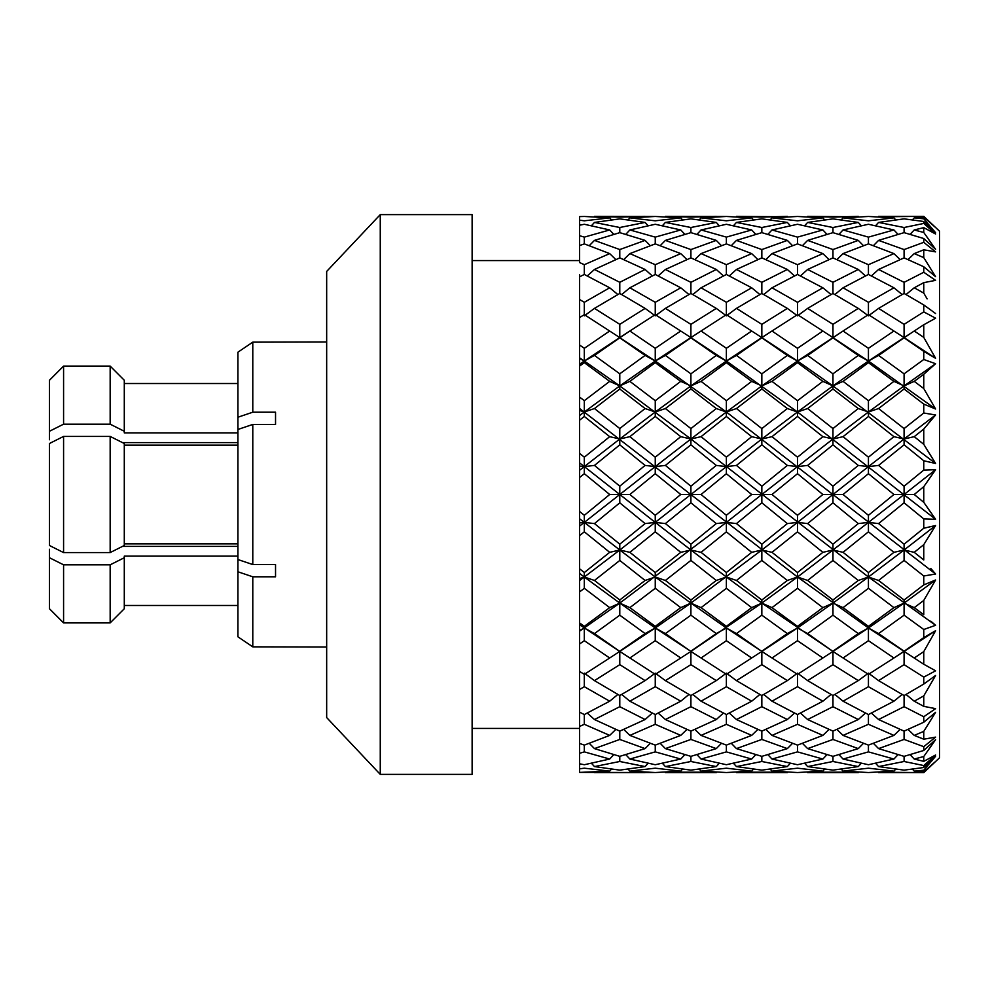 <?xml version="1.0" encoding="UTF-8"?>
<svg xmlns="http://www.w3.org/2000/svg" width="989" height="989" viewBox="0 0 989 989"><rect width="100%" height="100%" fill="white"/><g stroke="black" fill="none" stroke-linecap="round" stroke-linejoin="round"><path stroke-width="1.48" d="M893.932 771.136L868.429 772.533L843.048 771.136L868.429 768.181L893.932 771.136L895.713 769.145M878.158 772.186L923.763 772.619L935.606 761.468L923.763 772.656L939.55 757.772L939.55 231.228L923.763 216.344L878.158 216.814M807.222 772.186L858.699 772.186M923.763 770.208L923.763 771.84L914.232 771.136L923.763 770.208L935.606 756.288L923.763 767.513L904.082 770.147L878.578 766.574L904.082 761.493L923.763 765.56L935.606 754.99L923.763 761.357L914.232 759.045L923.763 756.523L935.606 739.661L923.763 750.478L904.082 756.362L904.082 761.493M914.232 771.136L912.451 769.145M609.694 701.213L584.314 714.553L579.616 712.191L579.616 670.394L579.616 689.457L584.314 686.7L609.694 701.213L617.865 694.451M923.763 695.897L923.763 706.356L914.232 701.213L923.763 695.897L935.606 675.462L923.763 684.079L904.082 695.564L878.578 680.617L868.429 673.15L868.429 686.7L893.932 701.213L868.429 714.553L868.429 724.307L893.932 735.396L868.429 745.125L868.429 751.875L893.932 759.045L898.049 754.656M893.932 759.045L868.429 764.732L843.048 759.045L868.429 751.875M878.578 766.574L875.574 763.285M843.048 771.136L841.28 769.133M914.232 381.358L923.763 374.275L923.763 388.541L914.232 381.358L904.082 385.908L904.082 373.83L878.578 355.422L868.429 361.01L868.429 348.301L843.048 331.006L868.429 314.626L904.082 337.57L868.429 361.01L868.429 362.666L893.932 381.358L904.082 385.908L868.429 411.993L868.429 416.468L893.932 436.668L904.082 438.992L868.429 466.598L868.429 473.694L893.932 494.5L904.082 494.5L868.429 522.402L868.429 531.81L893.932 552.332L904.082 550.008L868.429 577.007L868.429 588.307L893.932 607.642L904.082 603.092L868.429 627.99L868.429 640.699L893.932 657.994L868.429 674.374L832.961 651.43L832.961 664.657L858.279 680.617L832.961 695.539L832.961 706.69L858.279 719.535L832.961 731.118L832.961 739.451L858.279 748.611L832.961 756.35L832.961 761.493L858.279 766.574L861.283 763.285M858.279 766.574L832.961 770.134L807.642 766.574L832.961 761.493M822.873 771.136L797.493 772.533L771.989 771.136L797.493 768.181L822.873 771.136L824.641 769.133M736.039 772.174L787.763 772.186M914.232 759.045L910.115 754.656M893.932 735.396L900.126 729.425M904.082 731.131L904.082 739.426L923.763 746.67L935.606 737.114L923.763 739.203L914.232 735.396L923.763 731.39L935.606 712.315L923.763 722.254L904.082 731.131L878.578 719.535L904.082 706.665L923.763 716.741L935.606 708.643L923.763 706.356M904.082 756.362L878.578 748.611L904.082 739.426M878.578 748.611L873.398 743.332M843.048 759.045L838.944 754.644M858.279 748.611L863.459 743.332M807.642 766.574L804.638 763.285M832.961 695.539L807.642 680.617L797.493 673.15L797.493 686.7L822.873 701.213L797.493 714.553L797.493 724.307L822.873 735.396L797.493 745.125L797.493 751.875L822.873 759.045L826.977 754.644M822.873 759.045L797.493 764.732L771.989 759.045L797.493 751.875M771.989 771.136L770.208 769.145M893.932 657.994L904.082 651.207L878.578 633.578L868.429 627.99L832.961 651.43L807.642 633.578L797.493 627.99L797.493 640.699L822.873 657.994L797.493 674.374L761.839 651.43L761.839 664.633L787.343 680.617L761.839 695.564L761.839 706.665L787.343 719.535L761.839 731.131L761.839 739.426L787.343 748.611L761.839 756.362L761.839 761.493L787.343 766.574L790.347 763.285M787.343 766.574L761.839 770.147L736.459 766.574L761.839 761.493M751.689 771.136L726.371 772.533L701.053 771.136L726.371 768.193L751.689 771.136L753.47 769.145M664.979 772.186L716.704 772.174M914.232 735.396L908.038 729.425M893.932 701.213L902.141 694.463M904.082 695.564L904.082 706.665M878.578 719.535L871.383 713.069M868.429 745.125L843.048 735.396L868.429 724.307M843.048 735.396L836.879 729.4M858.279 719.535L865.474 713.069M832.961 756.35L807.642 748.611L832.961 739.451M807.642 748.611L802.462 743.332M822.873 735.396L829.042 729.4M771.989 759.045L767.872 754.656M787.343 748.611L792.523 743.332M736.459 766.574L733.467 763.273M761.839 695.564L736.459 680.617L726.371 673.15L726.371 686.725L751.689 701.213L726.371 714.54L726.371 724.331L751.689 735.396L726.371 745.113L726.371 751.887L751.689 759.045L755.806 754.656M751.689 759.045L726.371 764.72L701.053 759.045L726.371 751.887M701.053 771.136L699.272 769.145M914.232 607.642L923.763 600.459L923.763 614.725L914.232 607.642L904.082 603.092L904.082 600.002L878.578 580.456L868.429 577.007L832.961 603.092L832.961 615.195L858.279 633.578L868.429 627.99L868.429 626.334L843.048 607.642L832.961 603.092L797.493 627.99L761.839 651.43L736.459 633.578L726.371 627.99L726.371 640.724L751.689 657.994L726.371 674.35L690.903 651.43L690.903 664.633L716.283 680.617L690.903 695.564L690.903 706.665L716.283 719.535L690.903 731.131L690.903 739.426L716.283 748.611L690.903 756.362L690.903 761.493L716.283 766.574L719.275 763.273M716.283 766.574L690.903 770.147L665.399 766.574L690.903 761.493M680.753 771.136L655.25 772.533L629.869 771.136L655.25 768.181L680.753 771.136L682.534 769.145M584.314 714.553L584.314 724.307L609.694 735.396L584.314 745.125L584.314 751.875L609.694 759.045L584.314 764.732L579.616 763.792L579.616 768.836L584.314 768.181L609.694 771.136L579.616 772.397L655.25 772.533M914.232 701.213L906.035 694.463M914.232 657.994L923.763 651.615L923.763 664.249L904.082 651.43L901.597 653.012M914.232 552.332L923.763 544.667L923.763 559.947L914.232 552.332L904.082 550.008L904.082 560.417L923.763 575.981L923.763 584.907L935.606 579.974L923.763 600.459L935.606 579.974L904.082 603.092L904.082 615.17L923.763 629.499L923.763 637.621L935.606 630.685L923.763 651.615L935.606 630.685L904.082 651.43L904.082 664.633L923.763 677.119L935.606 670.814L923.763 664.249M878.578 680.617L904.082 664.633M868.429 714.553L843.048 701.213L868.429 686.7M843.048 701.213L834.877 694.451M858.279 680.617L868.429 673.15M832.961 731.118L807.642 719.535L832.961 706.69M807.642 719.535L800.447 713.069M822.873 701.213L831.044 694.451M797.493 745.125L771.989 735.396L797.493 724.307M771.989 735.396L765.795 729.425M787.343 719.535L794.538 713.069M761.839 756.362L736.459 748.611L761.839 739.426M736.459 748.611L731.304 743.32M751.689 735.396L757.883 729.425M701.053 759.045L696.936 754.656M716.283 748.611L721.438 743.32M665.399 766.574L662.395 763.285M690.903 695.564L665.399 680.617L655.25 673.15L655.25 686.7L680.753 701.213L655.25 714.553L655.25 724.307L680.753 735.396L655.25 745.125L655.25 751.875L680.753 759.045L684.87 754.656M680.753 759.045L655.25 764.732L629.869 759.045L655.25 751.875M629.869 771.136L628.102 769.133M914.232 494.5L923.763 486.687L923.763 502.313L914.232 494.5L904.082 494.5L904.082 502.795L923.763 518.904L935.606 519.299L923.763 518.904L923.763 528.237L935.606 525.518L923.763 544.667L935.606 525.518L904.082 550.008L904.082 544.197L878.578 523.577L868.429 522.402L832.961 550.008L832.961 560.454L858.279 580.456L868.429 577.007L868.429 572.532L843.048 552.332L832.961 550.008L797.493 577.007L797.493 588.307L822.873 607.642L832.961 603.092L832.961 599.977L807.642 580.456L797.493 577.007L761.839 603.092L761.839 615.17L787.343 633.578L797.493 627.99L797.493 626.334L771.989 607.642L761.839 603.092L690.903 651.43L665.399 633.578L655.25 627.99L655.25 640.699L680.753 657.994L655.25 674.374L619.782 651.43L619.782 664.657L645.1 680.617L619.782 695.539L619.782 706.69L645.1 719.535L619.782 731.118L619.782 739.451L645.1 748.611L619.782 756.35L619.782 761.493L645.1 766.574L648.104 763.285M645.1 766.574L619.782 770.134L594.463 766.574L619.782 761.493M923.763 637.621L904.082 651.207M609.694 771.136L611.462 769.133M893.932 607.642L868.429 626.334M878.578 633.578L904.082 615.17M843.048 657.994L868.429 640.699M858.279 633.578L832.961 651.182M807.642 680.617L832.961 664.657M841.404 656.906L832.961 651.43L824.517 656.906L832.961 651.43L761.839 603.092L761.839 600.002L736.459 580.456L761.839 560.417L787.343 580.456L797.493 577.007L797.493 572.532L771.989 552.332L797.493 531.81L822.873 552.332L832.961 550.008L832.961 544.16L807.642 523.577L832.961 502.832L858.279 523.577L868.429 522.402L868.429 515.306L843.048 494.5L868.429 473.694M822.873 657.994L824.517 656.906M797.493 714.553L771.989 701.213L797.493 686.7M771.989 701.213L763.78 694.463M787.343 680.617L797.493 673.15M761.839 731.131L736.459 719.535L761.839 706.665M736.459 719.535L729.289 713.057M751.689 701.213L759.886 694.463M726.371 745.113L701.053 735.396L726.371 724.331M701.053 735.396L694.859 729.425M716.283 719.535L723.454 713.057M690.903 756.362L665.399 748.611L690.903 739.426M665.399 748.611L660.219 743.332M680.753 735.396L686.947 729.425M629.869 759.045L625.765 754.644M645.1 748.611L650.28 743.332M923.763 584.907L904.082 600.002M594.463 766.574L591.459 763.285M609.694 759.045L613.798 754.644M893.932 552.332L868.429 572.532M878.578 580.456L904.082 560.417M843.048 607.642L868.429 588.307M858.279 580.456L832.961 599.977M807.642 633.578L832.961 615.195M822.873 607.642L797.493 626.334M771.989 657.994L797.493 640.699M787.343 633.578L761.839 651.207M736.459 680.617L761.839 664.633M751.689 657.994L759.28 653.049M726.371 714.54L701.053 701.213L726.371 686.725M701.053 701.213L692.856 694.463M716.283 680.617L726.371 673.15M690.903 731.131L665.399 719.535L690.903 706.665M665.399 719.535L658.204 713.069M680.753 701.213L688.962 694.463M655.25 745.125L629.869 735.396L655.25 724.307M629.869 735.396L623.7 729.4M645.1 719.535L652.295 713.069M923.763 528.237L904.082 544.197M584.314 745.125L579.616 743.431L579.616 753.297L584.314 751.875M619.782 756.35L594.463 748.611L619.782 739.451M594.463 748.611L589.283 743.332M609.694 735.396L615.863 729.4M893.932 494.5L868.429 515.306M878.578 523.577L904.082 502.795M843.048 552.332L868.429 531.81M858.279 523.577L832.961 544.16M807.642 580.456L832.961 560.454M822.873 552.332L797.493 572.532M771.989 607.642L797.493 588.307M787.343 580.456L761.839 600.002M736.459 633.578L761.839 615.17M736.459 580.456L726.371 577.007L726.371 588.344L751.689 607.642L761.839 603.092L726.371 577.007L726.371 572.495L701.053 552.332L726.371 531.847L751.689 552.332L761.839 550.008L761.839 544.197L736.459 523.577L761.839 502.795L787.343 523.577L797.493 522.402L797.493 515.306L771.989 494.5L797.493 473.694L822.873 494.5L832.961 494.5L832.961 486.168L807.642 465.423L832.961 444.84L858.279 465.423L868.429 466.598L868.429 457.19L843.048 436.668L868.429 416.468M701.053 607.642L690.903 603.092L690.903 615.17L716.283 633.578L726.371 627.99L726.371 626.297L701.053 607.642L726.371 588.344M751.689 607.642L726.371 626.297M701.053 657.994L726.371 640.724M716.283 633.578L690.903 651.207M665.399 680.617L690.903 664.633M680.753 657.994L688.418 653.012M655.25 714.553L629.869 701.213L655.25 686.7M629.869 701.213L621.698 694.451M645.1 680.617L655.25 673.15M923.813 486.625L935.606 469.701L904.082 494.5L904.082 486.205L878.578 465.423L904.082 444.803L923.763 460.763L935.606 463.482L923.763 460.763L923.763 470.096L904.082 486.205M935.52 469.701L923.763 470.096M579.616 743.431L579.616 712.191L579.616 726.445L584.314 724.307M619.782 731.118L594.463 719.535L619.782 706.69M594.463 719.535L587.268 713.069M893.932 436.668L868.429 457.19M914.232 436.668L923.763 429.053L923.763 444.333L914.232 436.668L904.082 438.992L904.082 444.803M878.578 465.423L868.429 466.598L832.961 494.5L832.961 502.832M843.048 494.5L832.961 494.5L797.493 522.402L797.493 531.81M858.279 465.423L832.961 486.168M807.642 523.577L797.493 522.402L761.839 550.008L761.839 560.417M822.873 494.5L797.493 515.306M771.989 552.332L761.839 550.008L690.903 603.092L690.903 600.002L665.399 580.456L690.903 560.417L716.283 580.456L726.371 577.007L690.903 550.008L690.903 544.197L665.399 523.577L690.903 502.795L716.283 523.577L726.371 522.402L726.371 515.281L701.053 494.5L726.371 473.719L751.689 494.5L761.839 494.5L761.839 486.205L736.459 465.423L761.839 444.803L787.343 465.423L797.493 466.598L797.493 457.19L771.989 436.668L797.493 416.468L822.873 436.668L832.961 438.992L832.961 428.546L807.642 408.544L832.961 389.023L858.279 408.544L868.429 411.993L868.429 400.693L843.048 381.358L868.429 362.666M787.343 523.577L761.839 544.197M751.689 552.332L726.371 572.495M716.283 580.456L690.903 600.002M665.399 633.578L690.903 615.17M764.324 653.012L726.371 627.99L690.903 603.092L655.25 627.99L655.25 626.334L629.869 607.642L655.25 588.307L680.753 607.642L690.903 603.092L655.25 577.007L655.25 572.532L629.869 552.332L655.25 531.81L680.753 552.332L690.903 550.008L690.903 560.417M680.753 607.642L655.25 626.334M629.869 657.994L655.25 640.699M693.462 653.049L655.25 627.99L619.782 651.43L594.463 633.578L619.782 615.195L645.1 633.578L655.25 627.99L619.782 603.092L619.782 599.977L594.463 580.456L619.782 560.454L645.1 580.456L655.25 577.007L655.25 588.307M645.1 633.578L619.782 651.182M923.8 429.003L935.606 414.972L904.082 438.992L904.082 428.583L878.578 408.544L904.082 388.998L923.763 404.093L935.606 409.026L923.763 404.093L923.763 413.019L904.082 428.583M928.572 423.193L935.606 414.972L923.763 413.019M619.782 695.539L594.463 680.617L619.782 664.657M594.463 680.617L584.314 673.15L584.314 686.7M628.225 656.906L619.782 651.43L611.338 656.906L619.782 651.43L623.268 653.655M594.463 633.578L584.314 627.99L584.314 626.334L579.616 622.946L579.616 630.537L584.314 627.99L584.314 640.699L609.694 657.994L611.338 656.906M609.694 657.994L584.314 674.374L579.616 671.432L579.616 643.95L584.314 640.699M893.932 381.358L868.429 400.693M914.232 331.006L923.763 324.751L923.763 337.385L914.232 331.006L904.082 337.793L923.763 351.379L923.763 359.502L935.606 363.717L923.763 374.275L935.606 363.717L904.082 385.908L904.082 388.998M878.578 408.544L868.429 411.993L832.961 438.992L832.961 444.84M843.048 436.668L832.961 438.992L797.493 466.598L797.493 473.694M858.279 408.544L832.961 428.546M807.642 465.423L797.493 466.598L761.839 494.5L761.839 502.795M822.873 436.668L797.493 457.19M771.989 494.5L761.839 494.5L726.371 522.402L726.371 531.847M787.343 465.423L761.839 486.205M736.459 523.577L726.371 522.402L619.782 603.092L619.782 615.195M751.689 494.5L726.371 515.281M701.053 552.332L690.903 550.008L655.25 522.402L655.25 515.306L629.869 494.5L655.25 473.694L680.753 494.5L690.903 494.5L690.903 486.205L665.399 465.423L690.903 444.803L716.283 465.423L726.371 466.598L726.371 457.153L701.053 436.668L726.371 416.505L751.689 436.668L761.839 438.992L761.839 428.583L736.459 408.544L761.839 388.998L787.343 408.544L797.493 411.993L797.493 400.693L771.989 381.358L797.493 362.666L822.873 381.358L832.961 385.908L832.961 373.805L807.642 355.422L832.961 337.818L858.279 355.422L868.429 361.01L832.961 385.908L832.961 389.023M716.283 523.577L690.903 544.197M665.399 580.456L655.25 577.007L619.782 550.008L619.782 544.16L594.463 523.577L619.782 502.832L645.1 523.577L655.25 522.402L655.25 531.81M680.753 552.332L655.25 572.532M629.869 607.642L619.782 603.092L579.616 631.167L579.616 643.95L579.616 591.904L584.314 588.307L609.694 607.642L619.782 603.092L584.314 577.007L579.616 580.494L579.616 591.904L579.616 568.836L579.616 578.577L584.314 577.007L584.314 588.307M645.1 580.456L619.782 599.977M923.763 359.502L904.082 373.83M579.616 630.537L579.616 631.167M609.694 607.642L584.314 626.334M893.932 331.006L868.429 348.301M878.578 355.422L904.082 337.793M843.048 381.358L832.961 385.908L797.493 411.993L797.493 416.468M858.279 355.422L832.961 373.805M807.642 408.544L797.493 411.993L761.839 438.992L761.839 444.803M822.873 381.358L797.493 400.693M771.989 436.668L761.839 438.992L726.371 466.598L726.371 473.719M787.343 408.544L761.839 428.583M736.459 465.423L726.371 466.598L690.903 494.5L690.903 502.795M751.689 436.668L726.371 457.153M701.053 494.5L690.903 494.5L619.782 550.008L619.782 560.454M716.283 465.423L690.903 486.205M665.399 523.577L655.25 522.402L619.782 494.5L619.782 486.168L594.463 465.423L619.782 444.84L645.1 465.423L655.25 466.598L655.25 457.19L629.869 436.668L655.25 416.468L680.753 436.668L690.903 438.992L690.903 428.583L665.399 408.544L690.903 388.998L716.283 408.544L726.371 411.993L726.371 400.656L701.053 381.358L726.371 362.703L751.689 381.358L761.839 385.908L761.839 373.83L736.459 355.422L761.839 337.793L787.343 355.422L797.493 361.01L797.493 348.301L771.989 331.006L797.493 314.626L832.961 337.57L832.961 324.343L807.642 308.383L832.961 293.461L832.961 282.31L807.642 269.465L832.961 257.882L832.961 249.549L807.642 240.389L832.961 232.65L832.961 227.507L807.642 222.426L832.961 218.866L858.279 222.426L861.283 225.715M680.753 494.5L655.25 515.306M629.869 552.332L619.782 550.008L584.314 577.007L584.314 572.532L579.616 568.836L579.616 535.605L584.314 531.81L609.694 552.332L619.782 550.008L584.314 522.402L579.616 526.074L579.616 535.605L579.616 511.486L579.616 522.934L584.314 522.402L584.314 531.81M645.1 523.577L619.782 544.16M906.641 335.951L904.082 337.57L904.082 324.367L878.578 308.383L904.082 293.436L904.082 282.335L878.578 269.465L904.082 257.869L904.082 249.574L878.578 240.389L904.082 232.638L904.082 227.507L878.578 222.426L904.082 218.853L923.763 221.487L935.606 232.712L923.763 218.792L914.232 217.864L923.763 217.16L935.606 227.532L923.763 216.381M923.763 324.751L935.606 318.186L923.763 311.881L904.082 324.367M579.616 578.577L579.616 580.494M594.463 580.456L584.314 577.007L579.616 573.496M609.694 552.332L584.314 572.532M878.578 308.383L868.429 315.85L868.429 302.3L843.048 287.787L868.429 274.447L893.932 287.787L902.141 294.537M893.932 287.787L868.429 302.3M843.048 331.006L832.961 337.818M841.404 332.094L797.493 361.01L797.493 362.666M832.961 293.461L858.279 308.383L868.429 315.85M858.279 308.383L832.961 324.343M807.642 355.422L797.493 361.01L761.839 385.908L761.839 388.998M822.873 331.006L797.493 348.301M771.989 381.358L761.839 385.908L726.371 411.993L726.371 416.505M787.343 355.422L761.839 373.83M736.459 408.544L726.371 411.993L690.903 438.992L690.903 444.803M751.689 381.358L726.371 400.656M701.053 436.668L690.903 438.992L655.25 466.598L655.25 473.694M716.283 408.544L690.903 428.583M665.399 465.423L655.25 466.598L619.782 494.5L619.782 502.832M680.753 436.668L655.25 457.19M629.869 494.5L619.782 494.5L584.314 522.402L584.314 515.306L579.616 511.486L579.616 477.514L584.314 473.694L609.694 494.5L619.782 494.5L584.314 466.598L579.616 470.257L579.616 477.514L579.616 453.395L579.616 466.066L584.314 466.598L584.314 473.694M645.1 465.423L619.782 486.168M923.763 282.644L923.763 293.103L914.232 287.787L923.763 282.644L935.606 280.357L923.763 272.259L904.082 282.335M914.232 287.787L906.035 294.537M579.616 522.934L579.616 526.074M594.463 523.577L584.314 522.402L579.616 518.743M609.694 494.5L584.314 515.306M868.429 274.447L868.429 264.693L843.048 253.604L868.429 243.875L893.932 253.604L900.126 259.575M893.932 253.604L868.429 264.693M878.578 269.465L871.383 275.931M843.048 287.787L834.877 294.549M832.961 257.882L858.279 269.465L865.474 275.931M858.279 269.465L832.961 282.31M807.642 308.383L797.493 315.85L797.493 302.3L771.989 287.787L797.493 274.447L797.493 264.693L771.989 253.604L797.493 243.875L797.493 237.125L771.989 229.955L797.493 224.268L822.873 229.955L826.977 234.356M797.493 274.447L822.873 287.787L831.044 294.549M822.873 287.787L797.493 302.3M771.989 331.006L761.839 337.57L761.839 324.367L736.459 308.383L761.839 293.436L761.839 282.335L736.459 269.465L761.839 257.869L761.839 249.574L736.459 240.389L761.839 232.638L761.839 227.507L736.459 222.426L761.839 218.853L787.343 222.426L790.347 225.715M764.324 335.988L761.839 337.793M761.839 293.436L787.343 308.383L797.493 315.85M787.343 308.383L761.839 324.367M736.459 355.422L726.371 361.01L726.371 348.276L701.053 331.006L726.371 314.65L761.839 337.57L726.371 361.01L726.371 362.703M751.689 331.006L726.371 348.276M701.053 381.358L690.903 385.908L690.903 373.83L665.399 355.422L690.903 337.793L716.283 355.422L726.371 361.01L690.903 385.908L690.903 388.998M716.283 355.422L690.903 373.83M665.399 408.544L655.25 411.993L655.25 400.693L629.869 381.358L655.25 362.666L680.753 381.358L690.903 385.908L655.25 411.993L655.25 416.468M680.753 381.358L655.25 400.693M629.869 436.668L619.782 438.992L619.782 428.546L594.463 408.544L619.782 389.023L645.1 408.544L655.25 411.993L619.782 438.992L619.782 444.84M645.1 408.544L619.782 428.546M923.763 249.797L923.763 257.61L914.232 253.604L923.763 249.797L935.606 251.886L923.763 242.33L904.082 249.574M914.232 253.604L908.038 259.575M579.616 466.066L579.616 470.257M594.463 465.423L584.314 466.598L584.314 457.19L579.616 453.395L579.616 420.164L584.314 416.468L609.694 436.668L619.782 438.992L584.314 466.598L579.616 462.926M609.694 436.668L584.314 457.19M868.429 243.875L868.429 237.125L843.048 229.955L868.429 224.268L893.932 229.955L898.049 234.344M893.932 229.955L868.429 237.125M878.578 240.389L873.398 245.668M843.048 253.604L836.879 259.6M832.961 232.65L858.279 240.389L863.459 245.668M858.279 240.389L832.961 249.549M807.642 269.465L800.447 275.931M797.493 243.875L822.873 253.604L829.042 259.6M822.873 253.604L797.493 264.693M771.989 287.787L763.78 294.537M761.839 257.869L787.343 269.465L794.538 275.931M787.343 269.465L761.839 282.335M736.459 308.383L726.371 315.85L726.371 302.275L701.053 287.787L726.371 274.46L726.371 264.669L701.053 253.604L726.371 243.887L726.371 237.113L701.053 229.955L726.371 224.28L751.689 229.955L755.806 234.344M726.371 274.46L751.689 287.787L759.886 294.537M751.689 287.787L726.371 302.275M701.053 331.006L690.903 337.57L690.903 324.367L665.399 308.383L690.903 293.436L690.903 282.335L665.399 269.465L690.903 257.869L690.903 249.574L665.399 240.389L690.903 232.638L690.903 227.507L665.399 222.426L690.903 218.853L716.283 222.426L719.275 225.727M693.462 335.951L690.903 337.793M690.903 293.436L716.283 308.383L726.371 315.85M716.283 308.383L690.903 324.367M665.399 355.422L655.25 361.01L655.25 348.301L629.869 331.006L655.25 314.626L690.903 337.57L655.25 361.01L655.25 362.666M680.753 331.006L655.25 348.301M629.869 381.358L619.782 385.908L619.782 373.805L594.463 355.422L619.782 337.818L645.1 355.422L655.25 361.01L619.782 385.908L619.782 389.023M645.1 355.422L619.782 373.805M923.763 227.643L923.763 232.477L914.232 229.955L923.763 227.643L935.606 234.01L923.763 223.44L904.082 227.507M914.232 229.955L910.115 234.344M594.463 408.544L584.314 411.993L579.616 415.504L579.616 420.164L579.616 397.096L579.616 410.423L584.314 411.993L584.314 416.468M579.616 410.423L579.616 415.504M923.763 629.499L935.606 625.283L868.429 577.007L690.903 438.992L619.782 385.908L584.314 411.993L584.314 400.693L579.616 397.096L579.616 366.054L584.314 362.666L609.694 381.358L619.782 385.908L584.314 361.01L579.616 364.212L579.616 366.054L579.616 345.05L579.616 358.463L584.314 361.01L584.314 362.666M609.694 381.358L584.314 400.693M893.932 217.864L868.429 220.819L843.048 217.864L868.429 216.467L893.932 217.864L895.713 219.855M878.578 222.426L875.574 225.715M843.048 229.955L838.944 234.356M858.279 222.426L832.961 227.507M807.642 240.389L802.462 245.668M822.873 229.955L797.493 237.125M771.989 253.604L765.795 259.575M761.839 232.638L787.343 240.389L792.523 245.668M787.343 240.389L761.839 249.574M736.459 269.465L729.289 275.943M726.371 243.887L751.689 253.604L757.883 259.575M751.689 253.604L726.371 264.669M701.053 287.787L692.856 294.537M690.903 257.869L716.283 269.465L723.454 275.943M716.283 269.465L690.903 282.335M665.399 308.383L655.25 315.85L655.25 302.3L629.869 287.787L655.25 274.447L655.25 264.693L629.869 253.604L655.25 243.875L655.25 237.125L629.869 229.955L655.25 224.268L680.753 229.955L684.87 234.344M655.25 274.447L680.753 287.787L688.962 294.537M680.753 287.787L655.25 302.3M629.869 331.006L619.782 337.57L619.782 324.343L594.463 308.383L619.782 293.461L619.782 282.31L594.463 269.465L619.782 257.882L619.782 249.549L594.463 240.389L619.782 232.65L619.782 227.507L594.463 222.426L619.782 218.866L645.1 222.426L648.104 225.715M628.225 332.094L619.782 337.818M619.782 293.461L645.1 308.383L655.25 315.85M645.1 308.383L619.782 324.343M914.232 217.864L912.451 219.855M579.616 358.463L579.616 364.212M594.463 355.422L584.314 361.01L584.314 348.301L579.616 345.05L579.616 317.568L584.314 314.626L619.782 337.57L584.314 361.01L579.616 357.833M609.694 331.006L584.314 348.301M843.048 217.864L841.28 219.867M858.279 216.344L832.961 217.123L807.642 216.344L858.699 216.814M807.642 222.426L804.638 225.715M822.873 217.864L797.493 220.819L771.989 217.864L797.493 216.467L822.873 217.864L824.641 219.867M771.989 229.955L767.872 234.344M787.343 222.426L761.839 227.507M736.459 240.389L731.304 245.68M751.689 229.955L726.371 237.113M701.053 253.604L694.859 259.575M690.903 232.638L716.283 240.389L721.438 245.68M716.283 240.389L690.903 249.574M665.399 269.465L658.204 275.931M655.25 243.875L680.753 253.604L686.947 259.575M680.753 253.604L655.25 264.693M629.869 287.787L621.698 294.549M619.782 257.882L645.1 269.465L652.295 275.931M645.1 269.465L619.782 282.31M579.616 312.45L579.616 318.606M594.463 308.383L584.314 315.85L584.314 302.3L579.616 299.543L579.616 313.13M579.616 274.732L579.616 276.809L584.314 274.447L609.694 287.787L617.865 294.549M609.694 287.787L584.314 302.3M771.989 217.864L770.208 219.855M787.343 216.344L761.839 217.123L736.459 216.344L787.763 216.814M736.459 222.426L733.467 225.727M751.689 217.864L726.371 220.807L701.053 217.864L726.371 216.467L751.689 217.864L753.47 219.855M701.053 229.955L696.936 234.344M716.283 222.426L690.903 227.507M665.399 240.389L660.219 245.668M680.753 229.955L655.25 237.125M629.869 253.604L623.7 259.6M619.782 232.65L645.1 240.389L650.28 245.668M645.1 240.389L619.782 249.549M926.112 235.765L927.769 238.102M594.463 269.465L587.268 275.931M584.314 274.447L584.314 264.693L579.616 262.555L579.616 245.569L584.314 243.875L609.694 253.604L615.863 259.6M609.694 253.604L584.314 264.693M701.053 217.864L699.272 219.855M716.283 216.344L690.903 217.123L665.399 216.344L726.371 216.467M665.399 222.426L662.395 225.715M680.753 217.864L655.25 220.819L629.869 217.864L655.25 216.467L680.753 217.864L682.534 219.855M629.869 229.955L625.765 234.356M645.1 222.426L619.782 227.507M594.463 240.389L589.283 245.668M579.616 222.426L579.616 225.208L584.314 224.268L609.694 229.955L613.798 234.356M584.314 243.875L584.314 237.125L579.616 235.703L579.616 245.383M609.694 229.955L584.314 237.125M629.869 217.864L628.102 219.867M645.1 216.344L619.782 217.123L594.463 216.344L655.25 216.467M927.126 298.888L923.763 293.103M594.463 222.426L591.459 225.715M609.694 217.864L584.314 220.819L579.616 220.164L579.616 216.603L584.314 216.467L609.694 217.864L611.462 219.867M923.763 351.379L935.606 358.315L923.763 337.385L932.182 352.269M824.517 332.094L868.429 361.01L935.606 409.026L924.171 389.246M759.28 335.951L797.493 361.01L832.961 385.908L935.606 463.482L923.763 444.333L930.785 455.768M688.418 335.988L726.371 361.01L797.493 411.993L935.606 519.299L923.763 502.313L930.785 512.5M935.495 573.904L930.785 568.428M935.606 625.283L930.785 621.141M579.616 756.387L579.616 760.628M579.616 753.297L579.616 766.574M931.984 760.64L931.341 761.406M616.295 653.655L619.782 651.43L579.616 624.788M906.641 653.049L868.429 627.99L797.493 577.007L579.616 408.506M579.616 317.568L579.616 276.364M579.616 220.164L579.616 235.703M49.45 557.734L49.45 608.742L63.58 622.897L110.162 622.897L124.293 608.742L124.293 557.734L110.162 564.818L63.58 564.818L49.45 557.734L49.45 549.241M63.58 564.818L63.58 622.897L49.45 608.742M110.162 564.818L110.162 622.897L124.293 608.742M237.929 556.102L124.293 556.102L124.293 557.734M49.45 380.258L63.58 366.103L49.45 380.258L49.45 431.266L63.58 424.182L110.162 424.182L124.293 431.266L124.293 380.258L110.162 366.103L124.293 380.258M49.45 439.759L49.45 431.266M110.162 424.182L110.162 366.103L63.58 366.103L63.58 424.182M124.293 431.266L124.293 432.898L237.929 432.898M124.293 543.876L237.929 543.876M110.162 552.579L124.293 545.495L124.293 443.505L110.162 436.421L63.58 436.421L49.45 443.505L49.45 545.495L63.58 552.579L110.162 552.579L110.162 436.421M252.788 564.558L275.535 564.558L275.535 576.797L252.788 576.797L237.929 571.778L237.929 559.539L252.788 564.558L252.788 424.442L237.929 429.461L237.929 559.539M237.929 546.41L122.488 546.41M124.293 605.478L237.929 605.478M252.788 576.797L252.788 646.855L237.929 636.817L252.788 646.855L326.667 647.016M124.293 383.522L237.929 383.522L124.293 383.522M237.929 352.183L252.788 342.145L237.929 352.183L237.929 429.461M326.667 341.984L252.788 342.145L252.788 412.203L275.535 412.203L275.535 424.442L252.788 424.442M122.488 442.59L237.929 442.59M237.929 417.222L252.788 412.203M237.929 571.778L237.929 636.817M237.929 445.124L124.293 445.124M63.58 552.579L63.58 436.421M275.535 564.558L275.535 576.797M275.535 412.203L275.535 424.442M931.984 744.89L930.6 746.88M932.602 717.21L930.414 720.734M932.788 680.333L924.109 695.316M935.606 469.701L928.35 479.999M923.763 217.16L923.763 218.792M923.763 221.487L923.763 223.44M904.082 232.638L923.763 238.522L935.606 249.339L923.763 232.477M923.763 238.522L923.763 242.33M904.082 257.869L923.763 266.746L935.606 276.685L923.763 257.61M923.763 266.746L923.763 272.259M904.082 293.436L923.763 304.921L935.606 313.538M923.763 304.921L923.763 311.881M923.763 575.981L935.606 574.028L726.371 411.993L655.25 361.01L611.338 332.094M923.763 677.119L923.763 684.079M923.763 716.741L923.763 722.254M923.763 731.39L923.763 739.203M923.763 746.67L923.763 750.478M923.763 756.523L923.763 761.357M923.763 765.56L923.763 767.513M935.606 761.468L923.763 771.84M579.616 768.836L579.616 772.397M472.124 260.564L579.616 260.564M472.124 214.625L472.124 774.375L380.258 774.375L380.258 214.625L472.124 214.625M380.258 214.625L326.667 271.431L326.667 717.569L380.258 774.375M935.606 358.315L901.597 335.988M902.5 652.431L894.958 657.326M760.22 652.456L752.604 657.388M689.321 652.431L681.78 657.326M905.701 336.544L913.317 331.612M763.421 336.569L770.963 331.674M692.523 336.544L700.138 331.612M472.124 728.436L579.616 728.436M878.578 216.344L923.763 216.344M689.321 336.569L681.78 331.674M760.22 336.544L752.604 331.612M902.5 336.569L894.958 331.674M692.523 652.456L700.138 657.388M763.421 652.431L770.963 657.326M594.463 772.656L645.1 772.656M905.701 652.456L913.317 657.388M665.399 772.656L716.283 772.656M736.459 772.656L787.343 772.656M807.642 772.656L858.279 772.656M878.578 772.656L923.763 772.656"/></g></svg>

